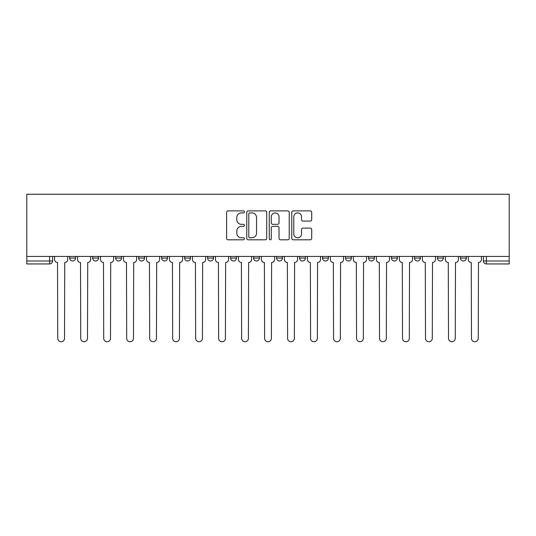 <?xml version="1.0" encoding="UTF-8"?>
<svg xmlns="http://www.w3.org/2000/svg" width="536" height="536" viewBox="0 0 536 536"><rect width="100%" height="100%" fill="white"/><g stroke="black" fill="none" stroke-linecap="round" stroke-linejoin="round"><path stroke-width="0.8" d="M244.423 211.894A1.012 1.012 0 0 0 243.411 210.883L228.048 210.883A1.447 1.447 0 0 0 226.601 212.33L226.601 238.359A1.447 1.447 0 0 0 228.048 239.806L243.411 239.806A1.012 1.012 0 0 0 244.423 238.795A1.012 1.012 0 0 0 243.411 237.783L241.428 237.783A4.63 4.63 0 0 1 236.798 233.153L236.798 230.983A4.63 4.63 0 0 1 241.428 226.36L243.411 226.36A1.012 1.012 0 0 0 244.423 225.341A1.012 1.012 0 0 0 243.411 224.329L241.428 224.329A4.63 4.63 0 0 1 236.798 219.706L236.798 217.536A4.63 4.63 0 0 1 241.428 212.906L243.411 212.906A1.012 1.012 0 0 0 244.423 211.894M460.431 256.436L460.431 258.057L466.32 258.057A2.948 2.948 0 0 1 463.379 260.999A2.948 2.948 0 0 1 460.431 258.057L460.431 256.436M437.443 256.436L437.443 258.057L443.339 258.057A2.948 2.948 0 0 1 440.391 260.999A2.948 2.948 0 0 1 437.443 258.057L437.443 256.436M322.518 256.436L322.518 258.057L328.407 258.057A2.948 2.948 0 0 1 325.466 260.999A2.948 2.948 0 0 1 322.518 258.057L322.518 256.436M276.549 256.436L276.549 258.057L282.439 258.057A2.948 2.948 0 0 1 279.49 260.999A2.948 2.948 0 0 1 276.549 258.057L276.549 256.436M253.561 256.436L253.561 258.057L259.451 258.057A2.948 2.948 0 0 1 256.51 260.999A2.948 2.948 0 0 1 253.561 258.057L253.561 256.436M230.574 256.436L230.574 258.057L236.47 258.057A2.948 2.948 0 0 1 233.522 260.999A2.948 2.948 0 0 1 230.574 258.057L230.574 256.436M207.593 256.436L207.593 258.057L213.482 258.057A2.948 2.948 0 0 1 210.534 260.999A2.948 2.948 0 0 1 207.593 258.057L207.593 256.436M184.605 256.436L184.605 258.057L190.494 258.057A2.948 2.948 0 0 1 187.553 260.999A2.948 2.948 0 0 1 184.605 258.057L184.605 256.436M161.617 258.057L161.617 256.436L161.617 258.057A2.948 2.948 0 0 0 164.565 260.999A2.948 2.948 0 0 1 161.617 258.057L167.513 258.057A2.948 2.948 0 0 1 164.565 260.999A2.948 2.948 0 0 0 167.513 258.057A2.948 2.948 0 0 1 164.565 260.999M138.636 258.057L138.636 256.436L138.636 258.057A2.948 2.948 0 0 0 141.578 260.999A2.948 2.948 0 0 1 138.636 258.057L144.526 258.057A2.948 2.948 0 0 1 141.578 260.999M115.649 258.057L115.649 256.436L115.649 258.057A2.948 2.948 0 0 0 118.597 260.999A2.948 2.948 0 0 1 115.649 258.057L121.545 258.057A2.948 2.948 0 0 1 118.597 260.999M310.27 221.08A1.447 1.447 0 0 0 311.711 219.633L311.711 212.33A1.447 1.447 0 0 0 310.27 210.883L293.199 210.883A1.447 1.447 0 0 0 291.758 212.33L291.758 238.359A1.447 1.447 0 0 0 293.199 239.806L310.27 239.806A1.447 1.447 0 0 0 311.711 238.359L311.711 229.535A1.447 1.447 0 0 0 310.27 228.095L302.961 228.095A1.447 1.447 0 0 0 301.52 229.535L301.52 233.91A3.866 3.866 0 0 1 297.648 237.783A3.866 3.866 0 0 1 293.782 233.91L293.782 216.779A3.866 3.866 0 0 1 297.648 212.906A3.866 3.866 0 0 1 301.52 216.779L301.52 219.633A1.447 1.447 0 0 0 302.961 221.08L310.27 221.08M509.2 256.436L26.8 256.436L26.8 194.253L509.2 194.253L509.2 263.947L486.36 263.947A2.948 2.948 0 0 1 483.412 260.999L509.2 260.999M266.734 212.33A1.447 1.447 0 0 0 265.286 210.883L248.222 210.883A1.447 1.447 0 0 0 246.774 212.33L246.774 238.359A1.447 1.447 0 0 0 248.222 239.806L265.286 239.806A1.447 1.447 0 0 0 266.734 238.359L266.734 212.33M270.714 210.883L287.778 210.883A1.447 1.447 0 0 1 289.226 212.33L289.226 238.359A1.447 1.447 0 0 1 287.778 239.806L280.475 239.806A1.447 1.447 0 0 1 279.028 238.359L279.028 227.8A1.447 1.447 0 0 0 277.581 226.36L272.737 226.36A1.447 1.447 0 0 0 271.29 227.8L271.29 238.795A1.012 1.012 0 0 1 270.278 239.806A1.012 1.012 0 0 1 269.266 238.795L269.266 212.33A1.447 1.447 0 0 1 270.714 210.883M483.412 256.436L483.412 260.999M52.588 256.436L52.588 260.999A2.948 2.948 0 0 1 49.64 263.947L26.8 263.947L26.8 260.999L52.588 260.999A2.948 2.948 0 0 1 49.64 263.947L49.64 256.436M26.8 256.436L26.8 260.999M466.32 256.436L466.32 258.057M443.339 256.436L443.339 258.057M420.351 256.436L420.351 258.057A2.948 2.948 0 0 1 417.403 260.999A2.948 2.948 0 0 1 414.455 258.057A2.948 2.948 0 0 0 417.403 260.999M414.455 256.436L414.455 258.057L420.351 258.057M397.364 256.436L397.364 258.057A2.948 2.948 0 0 1 394.422 260.999A2.948 2.948 0 0 1 391.474 258.057L397.364 258.057A2.948 2.948 0 0 1 394.422 260.999A2.948 2.948 0 0 0 397.364 258.057M391.474 256.436L391.474 258.057M374.383 256.436L374.383 258.057A2.948 2.948 0 0 1 371.435 260.999A2.948 2.948 0 0 1 368.487 258.057A2.948 2.948 0 0 0 371.435 260.999M368.487 256.436L368.487 258.057L374.383 258.057M351.395 256.436L351.395 258.057A2.948 2.948 0 0 1 348.447 260.999A2.948 2.948 0 0 1 345.506 258.057L351.395 258.057M345.506 256.436L345.506 258.057M328.407 256.436L328.407 258.057M305.426 256.436L305.426 258.057A2.948 2.948 0 0 1 302.478 260.999A2.948 2.948 0 0 1 299.53 258.057L305.426 258.057M299.53 256.436L299.53 258.057M282.439 256.436L282.439 258.057M259.451 256.436L259.451 258.057M236.47 256.436L236.47 258.057L236.47 256.436M213.482 256.436L213.482 258.057A2.948 2.948 0 0 1 210.534 260.999A2.948 2.948 0 0 0 213.482 258.057M190.494 256.436L190.494 258.057A2.948 2.948 0 0 1 187.553 260.999A2.948 2.948 0 0 0 190.494 258.057L190.494 256.436M167.513 256.436L167.513 258.057M144.526 256.436L144.526 258.057L144.526 256.436M121.545 256.436L121.545 258.057L121.545 256.436M92.661 256.436L92.661 258.057L98.557 258.057L98.557 256.436L98.557 258.057A2.948 2.948 0 0 1 95.609 260.999A2.948 2.948 0 0 1 92.661 258.057A2.948 2.948 0 0 0 95.609 260.999A2.948 2.948 0 0 0 98.557 258.057A2.948 2.948 0 0 1 95.609 260.999M69.68 256.436L69.68 258.057L75.569 258.057L75.569 256.436L75.569 258.057A2.948 2.948 0 0 1 72.621 260.999A2.948 2.948 0 0 1 69.68 258.057A2.948 2.948 0 0 0 72.621 260.999A2.948 2.948 0 0 0 75.569 258.057A2.948 2.948 0 0 1 72.621 260.999M249.816 212.906A1.012 1.012 0 0 0 248.798 213.918L248.798 236.771A1.012 1.012 0 0 0 249.816 237.783L251.913 237.783A4.63 4.63 0 0 0 256.536 233.153L256.536 217.536A4.63 4.63 0 0 0 251.913 212.906L249.816 212.906M279.028 216.845A3.866 3.866 0 0 0 275.162 212.98A3.866 3.866 0 0 0 271.29 216.845L271.29 222.889A1.447 1.447 0 0 0 272.737 224.329L277.581 224.329A1.447 1.447 0 0 0 279.028 222.889L279.028 216.845M54.572 259.525L54.572 256.436L54.572 259.525A2.948 2.948 0 0 0 57.52 262.473L57.741 338.357A3.39 3.39 0 0 0 61.131 341.747A3.39 3.39 0 0 0 64.521 338.357L64.742 262.473A2.948 2.948 0 0 0 67.69 259.525L67.69 256.436L67.69 259.525M57.52 262.473L57.741 338.357M64.521 338.357L64.742 262.473M77.559 259.525L77.559 256.436L77.559 259.525A2.948 2.948 0 0 0 80.507 262.473L80.728 338.357A3.39 3.39 0 0 0 84.118 341.747A3.39 3.39 0 0 0 87.502 338.357L87.723 262.473A2.948 2.948 0 0 0 90.671 259.525L90.671 256.436L90.671 259.525M100.547 259.525L100.547 256.436L100.547 259.525A2.948 2.948 0 0 0 103.495 262.473L103.716 338.357A3.39 3.39 0 0 0 107.1 341.747A3.39 3.39 0 0 0 110.49 338.357L110.711 262.473A2.948 2.948 0 0 0 113.659 259.525L113.659 256.436L113.659 259.525M123.528 259.525L123.528 256.436L123.528 259.525A2.948 2.948 0 0 0 126.476 262.473L126.697 338.357A3.39 3.39 0 0 0 130.087 341.747A3.39 3.39 0 0 0 133.477 338.357L133.699 262.473A2.948 2.948 0 0 0 136.647 259.525L136.647 256.436L136.647 259.525M80.507 262.473L80.728 338.357M87.502 338.357L87.723 262.473M103.495 262.473L103.716 338.357M110.49 338.357L110.711 262.473M126.476 262.473L126.697 338.357M133.477 338.357L133.699 262.473M146.516 259.525L146.516 256.436L146.516 259.525A2.948 2.948 0 0 0 149.464 262.473L149.685 338.357A3.39 3.39 0 0 0 153.075 341.747A3.39 3.39 0 0 0 156.458 338.357L156.68 262.473A2.948 2.948 0 0 0 159.627 259.525L159.627 256.436L159.627 259.525M169.503 259.525L169.503 256.436L169.503 259.525A2.948 2.948 0 0 0 172.451 262.473L172.672 338.357A3.39 3.39 0 0 0 176.056 341.747A3.39 3.39 0 0 0 179.446 338.357L179.667 262.473A2.948 2.948 0 0 0 182.615 259.525L182.615 256.436L182.615 259.525M149.464 262.473L149.685 338.357M156.458 338.357L156.68 262.473M172.451 262.473L172.672 338.357M179.446 338.357L179.667 262.473M192.484 259.525L192.484 256.436L192.484 259.525A2.948 2.948 0 0 0 195.432 262.473L195.653 338.357A3.39 3.39 0 0 0 199.044 341.747A3.39 3.39 0 0 0 202.434 338.357L202.655 262.473A2.948 2.948 0 0 0 205.603 259.525L205.603 256.436L205.603 259.525M215.472 259.525L215.472 256.436L215.472 259.525A2.948 2.948 0 0 0 218.42 262.473L218.641 338.357A3.39 3.39 0 0 0 222.031 341.747A3.39 3.39 0 0 0 225.415 338.357L225.636 262.473A2.948 2.948 0 0 0 228.584 259.525L228.584 256.436L228.584 259.525M238.46 259.525L238.46 256.436L238.46 259.525A2.948 2.948 0 0 0 241.408 262.473L241.629 338.357A3.39 3.39 0 0 0 245.012 341.747A3.39 3.39 0 0 0 248.403 338.357L248.624 262.473A2.948 2.948 0 0 0 251.572 259.525L251.572 256.436L251.572 259.525M261.441 259.525L261.441 256.436L261.441 259.525A2.948 2.948 0 0 0 264.389 262.473L264.61 338.357A3.39 3.39 0 0 0 268 341.747A3.39 3.39 0 0 0 271.39 338.357L271.611 262.473A2.948 2.948 0 0 0 274.559 259.525L274.559 256.436L274.559 259.525M284.428 259.525L284.428 256.436L284.428 259.525A2.948 2.948 0 0 0 287.376 262.473L287.598 338.357A3.39 3.39 0 0 0 290.988 341.747A3.39 3.39 0 0 0 294.371 338.357L294.592 262.473A2.948 2.948 0 0 0 297.54 259.525L297.54 256.436L297.54 259.525M307.416 259.525L307.416 256.436L307.416 259.525A2.948 2.948 0 0 0 310.364 262.473L310.585 338.357A3.39 3.39 0 0 0 313.969 341.747A3.39 3.39 0 0 0 317.359 338.357L317.58 262.473A2.948 2.948 0 0 0 320.528 259.525L320.528 256.436L320.528 259.525M330.397 259.525L330.397 256.436L330.397 259.525A2.948 2.948 0 0 0 333.345 262.473L333.566 338.357A3.39 3.39 0 0 0 336.956 341.747A3.39 3.39 0 0 0 340.347 338.357L340.568 262.473A2.948 2.948 0 0 0 343.516 259.525L343.516 256.436L343.516 259.525M353.385 259.525L353.385 256.436L353.385 259.525A2.948 2.948 0 0 0 356.333 262.473L356.554 338.357A3.39 3.39 0 0 0 359.944 341.747A3.39 3.39 0 0 0 363.328 338.357L363.549 262.473A2.948 2.948 0 0 0 366.497 259.525L366.497 256.436L366.497 259.525M195.432 262.473L195.653 338.357M202.434 338.357L202.655 262.473M218.42 262.473L218.641 338.357M225.415 338.357L225.636 262.473M241.408 262.473L241.629 338.357M248.403 338.357L248.624 262.473M264.389 262.473L264.61 338.357M271.39 338.357L271.611 262.473M287.376 262.473L287.598 338.357M294.371 338.357L294.592 262.473M310.364 262.473L310.585 338.357M317.359 338.357L317.58 262.473M333.345 262.473L333.566 338.357M340.347 338.357L340.568 262.473M356.333 262.473L356.554 338.357M363.328 338.357L363.549 262.473M376.373 259.525L376.373 256.436L376.373 259.525A2.948 2.948 0 0 0 379.32 262.473L379.542 338.357A3.39 3.39 0 0 0 382.925 341.747A3.39 3.39 0 0 0 386.315 338.357L386.536 262.473A2.948 2.948 0 0 0 389.484 259.525L389.484 256.436L389.484 259.525M379.32 262.473L379.542 338.357M386.315 338.357L386.536 262.473M399.353 259.525L399.353 256.436L399.353 259.525A2.948 2.948 0 0 0 402.302 262.473L402.523 338.357A3.39 3.39 0 0 0 405.913 341.747A3.39 3.39 0 0 0 409.303 338.357L409.524 262.473A2.948 2.948 0 0 0 412.472 259.525L412.472 256.436L412.472 259.525M402.302 262.473L402.523 338.357M409.303 338.357L409.524 262.473M422.341 259.525L422.341 256.436L422.341 259.525A2.948 2.948 0 0 0 425.289 262.473L425.51 338.357A3.39 3.39 0 0 0 428.901 341.747A3.39 3.39 0 0 0 432.284 338.357L432.505 262.473A2.948 2.948 0 0 0 435.453 259.525L435.453 256.436L435.453 259.525M425.289 262.473L425.51 338.357M432.284 338.357L432.505 262.473M445.329 259.525L445.329 256.436L445.329 259.525A2.948 2.948 0 0 0 448.277 262.473L448.498 338.357A3.39 3.39 0 0 0 451.882 341.747A3.39 3.39 0 0 0 455.272 338.357L455.493 262.473A2.948 2.948 0 0 0 458.441 259.525L458.441 256.436L458.441 259.525M448.277 262.473L448.498 338.357M455.272 338.357L455.493 262.473M468.31 259.525L468.31 256.436L468.31 259.525A2.948 2.948 0 0 0 471.258 262.473L471.479 338.357A3.39 3.39 0 0 0 474.869 341.747A3.39 3.39 0 0 0 478.259 338.357L478.481 262.473A2.948 2.948 0 0 0 481.428 259.525L481.428 256.436L481.428 259.525M471.258 262.473L471.479 338.357M478.259 338.357L478.481 262.473M486.36 256.436L486.36 263.947"/></g></svg>
